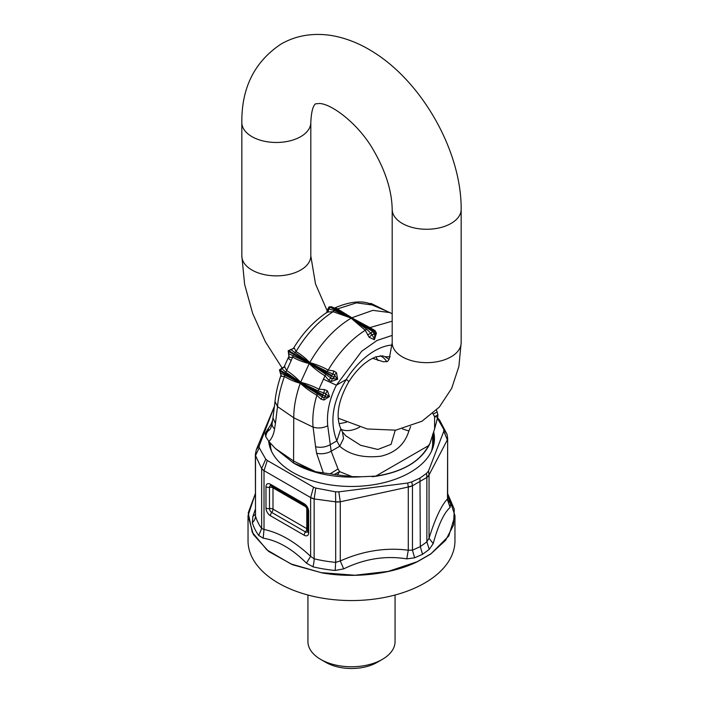 <?xml version="1.0" encoding="UTF-8"?>
<svg xmlns="http://www.w3.org/2000/svg" width="703" height="703" viewBox="0 0 703 703"><rect width="100%" height="100%" fill="white"/><g stroke="black" fill="none" stroke-linecap="round" stroke-linejoin="round"><path stroke-width="1.05" d="M414.603 557.813L422.573 554.298L420.297 546.626L426.87 541.846L429.05 538.208L429.05 475.026A10.888 6.292 180 0 1 426.87 477.442L426.545 473.339L419.972 478.102L420.297 546.626L412.459 550.168L414.603 557.813L406.773 558.876L408.276 550.203L408.276 487.021A10.888 6.292 0 0 0 412.459 485.764L408.267 486.915L407.731 483.023L411.73 481.898L412.424 485.342M422.573 554.298L429.234 549.368L426.87 541.846L426.87 477.442L412.459 485.764L412.459 550.168L408.276 550.203C385.587 547.321 362.924 550.897 340.27 560.959L343.697 568.876C364.567 558.753 385.596 555.423 406.773 558.876M343.697 568.876L335.164 570.458A100.476 58.006 180 0 1 312.932 566.794L306.429 563.129C292.36 548.964 277.949 540.642 263.177 538.164L258.722 535.493A100.476 58.006 180 0 1 252.359 522.654L252.887 516.45L255.356 509.306M408.276 487.021L340.27 501.784A10.888 6.292 180 0 1 335.683 501.916L340.27 501.784L340.27 560.959L335.683 562.365L335.164 570.458M312.932 566.794A10.888 3.41 103.5 0 0 314.153 558.806L310.629 556.363L306.429 563.129M340.243 501.467L338.82 491.854L335.542 491.836L335.674 501.837L314.153 498.937A10.888 6.292 0 0 1 310.629 497.583L310.629 556.363C295.093 541.749 279.557 532.777 264.012 529.456L263.177 538.164M252.359 522.654A10.888 8.77 164.1 0 0 255.505 516.072A97.295 56.17 180 0 0 261.657 528.507L261.657 468.637A10.888 6.292 0 0 0 264.012 470.667L264.012 529.456L261.657 528.507L258.722 535.493M255.505 455.623L255.505 516.072L255.356 454.604A10.888 6.292 0 0 0 255.505 455.623L255.356 454.604A10.888 6.292 0 0 1 255.356 454.481M255.356 514.359L252.887 516.45M335.683 501.916L335.683 562.365A97.295 56.17 180 0 1 314.153 558.806L314.153 498.858L310.629 497.557L264.012 470.65L261.657 468.637L255.505 455.544L259.231 447.785L259.196 445.895L274.557 405.991M429.234 549.368L433.189 543.63L429.05 538.208C435.131 518.717 441.203 505.703 447.275 499.183L450.113 507.443C443.927 512.935 438.285 525 433.189 543.63M450.113 507.443L450.641 503.796A100.476 58.006 0 0 0 447.644 496.371M447.275 439.674L443.804 431.247L443.769 429.357L447.038 434.34L447.644 438.162L447.495 497.812M426.545 473.339L428.496 471.028L429.05 474.912L447.275 440.008A10.888 6.292 0 0 0 447.644 438.382L447.644 438.382A10.888 6.292 0 0 0 447.644 438.25M255.356 493.655L248.229 512.839L252.263 532.312L266.999 549.974L290.857 563.92L321.253 572.664L354.936 575.247L388.249 571.39L417.661 561.574C393.311 573.736 355.832 578.736 322.369 572.963L292.518 564.72L268.678 551.451L253.335 534.508L248.036 515.65L255.356 493.576M447.644 493.664L454.261 509.113L453.584 525.027L445.632 540.273L430.983 553.771L417.608 561.495M430.983 553.771L448.804 535.958L454.964 515.65L447.644 493.576M431.044 553.85L417.661 561.574M248.036 515.65L248.036 540.835A103.464 59.737 0 0 0 322.369 598.148A103.464 59.737 0 0 0 454.964 540.835L454.964 515.65M437.591 417.969L439.56 420.034L437.556 418.144M443.804 431.247L428.496 471.028M437.248 417.942L443.769 429.357M310.629 497.583L313.538 487.179L267.298 460.483L264.02 470.65M314.153 498.858L315.779 488.075L313.538 487.179M261.665 468.558L265.752 459.191L267.298 460.483M255.356 454.375L256.367 449.516L259.196 445.895M338.82 491.854L407.731 483.023M315.779 488.075L335.542 491.836M265.752 459.191L259.231 447.785M411.73 481.898L419.972 478.102M268.678 441.247A82.954 47.892 0 0 0 328.143 484.525A82.954 47.892 0 0 0 434.454 438.567A82.954 47.892 0 0 0 433.619 431.8M307.932 595.01L307.932 641.611A43.56 25.15 0 0 0 320.691 659.396A43.56 25.15 0 0 0 339.233 665.75A43.56 25.15 0 0 0 382.3 659.396A43.56 25.15 0 0 0 395.06 641.611L395.06 595.01M320.691 659.396L325.832 662.367A36.301 20.958 0 0 0 341.28 667.657A36.301 20.958 0 0 0 377.168 662.367L382.3 659.396M281.103 374.901L281.358 376.29L284.416 376.5C280.55 387.458 278.247 397.494 277.518 406.606L275.409 423.531L272.984 417.828L275.014 401.518L277.518 406.606L293.74 417.758C293.766 407.468 295.743 396.562 299.663 385.042L300.33 383.126A81.267 46.916 -60 0 1 300.585 382.45L280.409 370.332L281.789 368.644L281.49 368.267L285.664 372.107L300.541 382.423M288.951 351.667L288.661 353.662L309.258 363.389L288.951 351.667L290.444 349.549M293.327 355.49L291.174 360.551L288.089 358.161L288.924 356.491L289.241 357.405L292.861 357.238C297.905 360.068 303.362 362.177 309.223 363.548L309.302 363.407A81.495 47.057 -60 0 1 309.663 362.757L289.32 351.008M280.163 371.017L280.26 372.775L300.295 383.1L280.163 371.017L280.409 370.332M330.102 307.202L328.802 308.942L334.25 310.489L351.192 318.099L330.102 307.202L332.027 307.079M328.055 312L328.802 308.942L327.906 308.889L326.544 312.694L328.055 312L333.117 311.71L351.236 318.125A81.996 47.338 -60 0 1 351.5 317.976A81.996 47.338 -60 0 1 351.764 317.818L333.82 307.888L334.769 307.923C350.946 301.051 363.627 300.093 372.81 305.049L356.509 302.852L336.386 309.258M387.248 311.438L371.193 303.494L369.049 303.643M371.421 303.608L369.945 304.021L385.103 310.489M374.813 306.042L375.833 306.069M372.362 331.605L370.973 333.292L366.615 329.18L351.28 318.151L372.889 331.614L351.5 317.976L330.111 306.921L329.101 306.86L327.906 308.845M392.186 313.766L389.814 312.58L372.845 310.357L351.878 317.756L335.516 307.694L334.391 307.958M326.544 312.694L326.675 312.589C313.696 321.333 302.624 333.24 293.476 348.301L294.364 348.187L296.042 351.518C306.394 334.153 318.758 320.884 333.117 311.71L334.25 310.489M335.516 307.694L334.839 307.888M392.186 321.174L369.883 327.598L351.764 317.818L373.759 331.104M294.364 348.187L290.875 349.672L309.619 362.73M368.75 327.95L369.883 327.598L374.945 330.463L376.457 333.152L374.409 339.707L369.207 337.335L365.261 330.269L351.122 318.195L349.699 319.039C334.575 328.556 321.596 342.475 310.77 360.824L309.707 362.783L331.579 375.411L333.055 374.022L334.47 374.963L337.168 378.996L332.238 378.697L334.241 377.309L334.47 374.963L336.473 372.687L337.642 379.251L331.271 381.509L328.661 380.165L325.006 375.797L318.951 389.198C313.099 386.123 306.991 383.82 300.638 382.3L322.668 394.735L323.969 392.995L325.559 393.715L328.855 396.404L324.048 397.59L325.63 396.114L325.559 393.715L327.396 390.833L329.514 396.554L323.898 400.033L320.893 399.111L316.886 395.244C313.468 406.457 312.194 417.09 313.081 427.134L293.74 417.758L293.573 463.057L315.691 471.757L334.391 474.481L339.575 471.616A10.888 2.39 128.6 0 1 337.378 474.929L334.391 474.481M294.803 352.853L296.042 351.518C301.095 354.549 305.664 358.249 309.742 362.616C316.201 364.33 322.352 366.817 328.187 370.077L327.167 371.544L309.707 362.783M289.241 357.405L288.661 353.662M288.731 356.957L289.03 356.175M291.174 360.551L286.683 370.569C291.64 373.732 296.288 377.643 300.638 382.3L309.223 363.548C314.092 368.363 319.347 372.449 325.006 375.797L325.7 374.181L309.346 363.433L331.218 376.061L331.579 375.411M285.664 372.107L286.683 370.569L284.372 366.351M280.014 372.168L280.26 372.775L280.014 372.168M284.557 374.804L284.416 376.5C289.425 379.523 294.715 381.782 300.278 383.276C305.541 388.03 311.077 392.019 316.886 395.244L317.246 393.68L300.383 383.153L322.422 395.411L322.668 394.735M281.358 376.29L280.26 372.775M281.007 375.261L279.434 369.866L284.047 366.878L281.595 368.258M284.504 366.061L288.089 358.161M284.926 366.755L281.789 368.644M392.186 335.419L377.08 340.437L361.72 351.228L336.368 385.2C329.391 399.278 326.517 412.793 327.73 425.728C323.002 428.136 318.116 428.61 313.081 427.134L315.594 446.73C320.586 447.881 325.454 447.213 330.173 444.744L336.869 440.878C329.382 421.879 332.519 401.413 346.28 379.471A18.155 1.011 -147.7 0 1 348.793 381.747C353.706 374.075 359.136 367.871 365.068 363.135L369.55 359.954L375.525 356.922L382.388 355.867A43.305 25 120 0 1 384.963 356.702L389.093 359.338M327.73 425.728L331.166 451.194L338.02 468.971L330.085 473.857M395.227 430.236L391.079 444.358L377.836 449.463L360.639 445.298L345.788 435.816L342.449 431.862L343.521 438.628L339.725 446.256L336.869 440.878L340.814 428.777C335.463 416.343 338.117 400.666 348.793 381.747M410.675 426.501L408.891 430.965C404.752 444.41 395.394 452.829 380.824 456.212C363.416 458.198 349.716 454.876 339.725 446.256L331.166 451.194A10.888 5.193 -8.7 0 1 316.578 453.18L315.594 446.73M342.414 431.809L340.797 428.742M384.963 356.702L390.174 356.816M375.059 333.415L374.348 339.004L371.94 334.61L374.348 334.233L372.889 331.614L374.198 331.429L372.256 330.102M374.348 334.233L375.094 333.196L373.978 331.201M369.207 337.335L371.94 334.61L370.973 333.292L367.484 334.769M336.473 372.687L333.793 370.956L328.187 370.077C338.547 352.713 350.902 339.444 365.261 330.269L366.615 329.18M376.457 333.152L375.015 332.835M374.945 330.463L374.198 331.429M331.218 376.061L330.832 378.003L325.7 374.181M331.271 381.509L332.238 378.697L330.832 378.003L328.661 380.165M392.142 345.041A60.933 35.176 120 0 0 353.943 368.882A60.933 35.176 120 0 0 346.28 379.471L336.368 385.2L323.327 379.11M333.793 370.956L333.055 374.022L327.167 371.544M324.391 389.541L323.969 392.995L318.143 390.859L318.951 389.198L324.391 389.541L327.396 390.833M322.422 395.411L322.44 397.125L317.246 393.68M323.898 400.033L324.048 397.59L322.44 397.125L320.893 399.111M318.143 390.859L300.629 382.476M293.863 463.224A81.135 46.846 0 0 0 328.653 475.202A81.135 46.846 0 0 0 361.456 476.748L352.036 476.625L339.575 471.616L338.02 468.971M361.456 476.748L375.27 476.151C402.098 472.144 419.919 461.853 428.751 445.28L429.955 443.365L429.05 445.359L375.358 476.353C402.125 472.214 420.016 461.88 429.05 445.359M432.846 413.469L434.595 416.756L437.784 416.967L437.872 414.735L434.595 416.756L434.603 428.953L437.784 416.967M429.955 443.365L434.603 428.953M433.118 414.067L437.204 412.02L437.872 414.735M436.985 411.519L437.204 412.02M352.036 476.625L337.378 474.929M372.186 476.713L375.358 476.353M265.128 434.489A10.888 8.708 -117.2 0 1 268.405 430.526L269.223 430.051C269.926 429.858 270.76 428.268 271.736 425.297L272.158 423.224A10.888 7.382 -171.2 0 0 274.574 428.927C273.713 434.401 271.824 438.593 268.915 441.519L265.796 436.739L265.216 433.276A10.888 10.703 -111.7 0 1 268.405 430.526L268.397 428.338L265.216 433.276M269.882 429.63C267.386 431.167 266.024 433.54 265.796 436.739M272.597 420.385L270.971 424.507L268.397 428.338M293.573 463.057L275.321 448.452L268.915 441.519M270.365 443.162L270.365 443.294A81.135 46.846 0 0 0 271.595 451.431M431.405 451.431A81.135 46.846 0 0 0 432.635 443.294L432.635 434.454M272.773 486.81A3.629 2.1 -60 0 1 272.992 487.873L272.992 509.121A3.629 2.1 -60 0 1 271.709 512.425A3.146 1.819 60 0 1 269.486 508.577A3.629 2.1 180 0 1 272.992 509.121L306.789 528.638L306.789 507.39L272.992 487.873A3.629 2.1 180 0 0 269.486 487.328L269.486 508.577A3.629 2.1 180 0 1 265.98 508.032A6.292 3.629 -120 0 0 270.427 515.738L304.223 535.247A6.292 3.629 -120 0 0 308.67 532.681L308.67 511.441A6.292 3.629 -120 0 0 304.223 503.735L270.427 484.226A6.292 3.629 -120 0 0 265.98 486.792L265.98 508.032M307.606 529.359A3.629 2.1 0 0 0 306.789 528.638A3.629 2.1 120 0 1 305.506 531.943L271.709 512.425A3.629 2.1 -60 0 0 270.427 515.738M308.67 532.681A3.629 2.1 180 0 1 307.606 531.204L307.58 531.512A3.146 1.819 60 0 1 305.506 531.943A3.629 2.1 120 0 0 304.223 535.247M265.98 486.792A3.629 2.1 0 0 0 269.486 487.328A3.146 1.819 60 0 1 270.901 485.755L271.173 485.887A3.629 2.1 -60 0 1 270.427 484.226M308.67 511.441A3.629 2.1 180 0 1 307.606 509.956L304.979 505.395L271.173 485.887M304.223 503.735A3.629 2.1 120 0 0 304.979 505.395M447.644 438.162L447.644 498.638L447.767 499.771L450.641 503.796M429.05 475.026L426.888 476.994M434.349 440.939A82.954 47.892 0 0 0 432.846 433.918M433.707 444.981A82.225 47.47 0 0 0 432.635 436.203M269.337 442.011A82.225 47.47 0 0 0 269.293 444.981M377.924 360.516L375.903 356.781M339.136 423.724L346.517 422.248M275.409 423.531L274.574 428.927M330.63 306.903L351.72 317.8M329.101 306.86L331.711 306.789L333.881 307.914M280.04 370.525L279.943 369.734M386.791 361.755A41.714 24.087 120 0 0 380.226 355.771M341.069 429.331A41.714 24.087 120 0 0 359.69 427.081M402.45 428.927L408.891 430.965M372.898 331.298L351.808 317.853M374.409 339.707L374.348 339.004M331.658 375.894L334.241 377.309M337.642 379.251L337.168 378.996M322.818 395.227L325.63 396.114M329.514 396.554L328.855 396.404M316.578 453.18L323.336 472.943M315.691 471.757L293.74 461.124L275.321 448.452M338.284 418.25L367.238 428.979L395.771 430.157L422.002 421.22L439.34 407.063L451.713 388.293L458.874 366.491L461.159 342.748A34.491 19.912 180 0 1 439.867 361.14A34.491 19.912 180 0 1 402.283 356.825A34.491 19.912 180 0 1 392.186 342.748L392.186 209.362A34.491 19.912 -0 0 0 402.283 223.44A34.491 19.912 -0 0 0 439.867 227.754A34.491 19.912 -0 0 0 461.159 209.362C461.625 152.191 423.039 83.182 373.882 52.417C361.641 44.553 348.934 39.192 335.762 36.328C326.218 34.298 316.702 33.902 307.229 35.15C297.887 36.424 289.153 39.403 280.998 44.087C254.512 61.776 241.463 87.928 241.841 122.559L241.841 255.954A34.491 19.912 -0 0 0 251.946 270.031A34.491 19.912 -0 0 0 289.531 274.346A34.491 19.912 -0 0 0 310.814 255.954L315.489 283.889L327.536 311.614M241.841 122.559A34.491 19.912 -0 0 0 251.946 136.646A34.491 19.912 -0 0 0 289.531 140.96A34.491 19.912 -0 0 0 310.814 122.559L310.814 255.954M307.606 531.204L307.606 509.956M447.038 434.34L439.56 420.034M256.367 449.516L273.898 407.555M272.984 417.828L272.158 423.224M371.36 303.573L387.335 311.482M389.814 312.58L372.81 305.049M327.906 310.164L327.115 312.211M293.371 348.451L288.186 350.762L288.924 356.491M275.014 401.518C275.831 393.162 277.878 384.225 281.165 374.717M375.094 334.47L375.094 333.187M436.378 410.183L437.02 411.58M372.493 358.275L383.513 361.817L387.538 361.456L389.163 359.207L392.186 342.748M392.186 209.362C391.835 191.392 386.017 172.42 374.752 152.454C359.822 124.668 331.913 103.851 319.487 103.499L315.462 103.851C315.928 103.833 311.561 104.58 310.814 122.559M241.841 255.954L244.618 284.364L252.641 313.362L265.382 341.737L282.167 368.126M461.159 342.748L461.159 209.362"/></g></svg>
